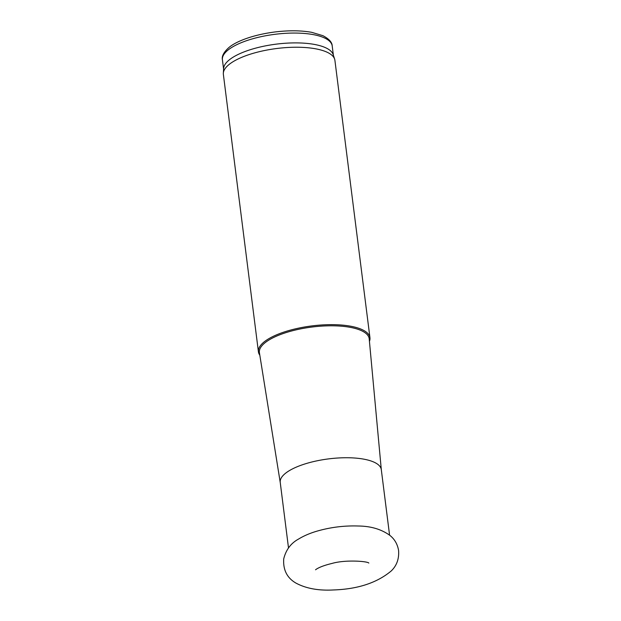 <?xml version="1.0" encoding="UTF-8"?>
<svg xmlns="http://www.w3.org/2000/svg" width="621" height="621" viewBox="0 0 621 621"><rect width="100%" height="100%" fill="white"/><g stroke="black" fill="none" stroke-linecap="round" stroke-linejoin="round"><path stroke-width="0.93" d="M369.433 341.34A56.208 19.01 172.8 0 0 369.953 337.739A56.208 19.01 172.8 0 0 311.804 325.924A56.208 19.01 172.8 0 0 258.421 351.835A56.208 19.01 172.8 0 0 259.819 355.189M369.953 337.739L334.905 60.322A56.208 19.01 172.8 0 0 334.641 59.142A56.208 19.01 172.8 0 0 276.756 48.508A56.208 19.01 172.8 0 0 223.335 73.2A56.208 19.01 172.8 0 0 223.374 74.411L258.421 351.835M381.31 469.693L369.208 338.88A55.331 18.715 172.8 0 0 311.944 327.042A55.331 18.715 172.8 0 0 259.423 352.751L280.234 482.463M381.317 469.794A50.938 17.225 172.8 0 0 381.294 469.6A50.938 17.225 172.8 0 0 328.602 458.888A50.938 17.225 172.8 0 0 280.226 482.37L288.501 547.916M334.641 59.142L333.19 54.617A55.331 18.715 172.8 0 0 276.205 44.145A55.331 18.715 172.8 0 0 223.622 68.457L223.335 73.2M222.419 59.81C221.581 56.286 223.731 52.203 228.877 47.553C236.236 41.25 253.29 34.691 275.46 31.904C289.052 30.305 301.123 30.445 311.68 32.323L322.904 35.676C329.014 38.875 332.119 42.29 332.204 45.938A55.331 18.715 172.8 0 0 274.963 34.31A55.331 18.715 172.8 0 0 222.419 59.81L223.583 69.063M368.812 563.045L368.827 563.061C367.616 561.252 345.408 559.49 331.901 563.464C319.178 566.515 315.841 569.566 315.546 569.791M391.253 570.932C396.765 565.615 399.21 558.776 398.581 550.408C397.479 544.175 394.63 539.222 390.05 535.527C381.542 529.294 370.892 526.111 358.084 526.003C344.119 525.545 330.411 527.268 316.958 531.157C309.933 533.214 303.785 535.861 298.507 539.09C290.884 543.243 285.955 549.841 283.719 558.892C282.997 569.845 287.034 577.887 295.837 583.026C305.982 588.506 318.604 590.812 333.702 589.95C357.929 589.112 377.11 582.777 391.253 570.932M381.294 469.6L389.577 535.147M332.204 45.938L333.368 55.191"/></g></svg>
